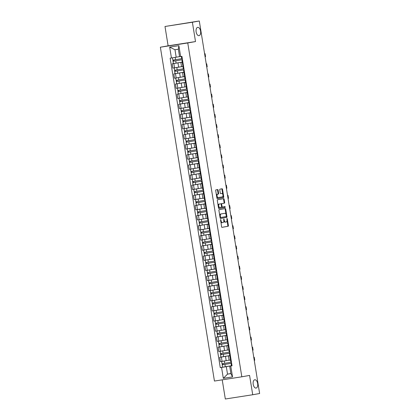 <?xml version="1.0" encoding="UTF-8"?>
<svg xmlns="http://www.w3.org/2000/svg" width="420" height="420" viewBox="0 0 420 420"><rect width="100%" height="100%" fill="white"/><g stroke="black" fill="none" stroke-linecap="round" stroke-linejoin="round"><path stroke-width="0.63" d="M220.637 219.513L221.566 226.769A0.646 0.347 81.2 0 0 222.007 227.346L228.155 226.249A0.646 0.347 81.2 0 0 228.391 225.55L227.293 218.783L226.984 218.379L226.958 219.744A2.063 1.108 81.2 0 1 226.196 221.975L225.682 222.07A2.063 1.108 81.2 0 0 225.682 222.07A2.063 1.108 81.2 0 1 224.264 220.227L223.813 218.946L223.787 220.311A2.063 1.108 81.2 0 1 223.02 222.542L222.511 222.637A2.063 1.108 81.2 0 1 222.495 222.637A2.063 1.108 81.2 0 1 221.088 220.794L220.637 219.513M199.028 35.669A4.205 2.257 81.2 0 0 200.582 31.143A4.205 2.257 81.2 0 0 197.71 27.358A4.205 2.257 81.2 0 0 197.678 27.363A4.205 2.257 81.2 0 0 196.124 31.889A4.205 2.257 81.2 0 0 198.996 35.674A4.205 2.257 81.2 0 0 199.028 35.669M256.1 388.07A4.205 2.257 81.2 0 0 257.659 383.544A4.205 2.257 81.2 0 0 254.783 379.759A4.205 2.257 81.2 0 0 254.756 379.764A4.205 2.257 81.2 0 0 253.202 384.29A4.205 2.257 81.2 0 0 256.074 388.075A4.205 2.257 81.2 0 0 256.1 388.07M218.106 190.134A0.646 0.347 81.2 0 0 217.665 189.562L215.938 189.866A0.646 0.347 81.2 0 0 215.702 190.565L216.919 198.083A0.646 0.347 81.2 0 0 217.361 198.655L223.508 197.558A0.646 0.347 81.2 0 0 223.745 196.859L222.527 189.347A0.646 0.347 81.2 0 0 222.085 188.769L220.001 189.142A0.646 0.347 81.2 0 0 219.765 189.84L220.285 193.058A0.646 0.347 81.2 0 0 220.726 193.631L221.76 193.447A1.727 0.929 81.2 0 0 221.76 193.447A1.727 0.929 81.2 0 1 222.952 195.001A1.727 0.929 81.2 0 1 222.311 196.854L218.269 197.578A1.727 0.929 81.2 0 0 218.269 197.578A1.727 0.929 81.2 0 1 217.077 196.025A1.727 0.929 81.2 0 1 217.718 194.171L218.39 194.05A0.646 0.347 81.2 0 0 218.626 193.352L218.106 190.134L217.56 190.223A0.646 0.347 81.2 0 0 217.182 189.646M187.756 42.956L195.51 41.57L192.381 22.234L199.295 21L259.634 393.514L252.714 394.748L249.58 375.417L241.826 376.803L187.756 42.956L160.367 47.203L214.441 381.05L241.826 376.803M219.146 209.674A0.646 0.347 81.2 0 0 218.909 210.373L220.127 217.886A0.646 0.347 81.2 0 0 220.568 218.463L226.711 217.361A0.646 0.347 81.2 0 0 226.952 216.667L225.734 209.15A0.646 0.347 81.2 0 0 225.293 208.572A0.646 0.347 81.2 0 0 225.288 208.577L219.146 209.674M218.962 208.556A0.646 0.347 81.2 0 1 218.521 207.984L217.303 200.466A0.646 0.347 81.2 0 1 217.544 199.768L223.687 198.676A0.646 0.347 81.2 0 1 223.692 198.671A0.646 0.347 81.2 0 1 224.133 199.248L224.653 202.466A0.646 0.347 81.2 0 1 224.411 203.165L221.923 203.606A0.646 0.347 81.2 0 0 221.681 204.304L222.028 206.441A0.646 0.347 81.2 0 0 222.469 207.013A0.646 0.347 81.2 0 0 222.474 207.013L225.067 206.551L225.209 207.443L218.967 208.556A0.646 0.347 81.2 0 1 218.962 208.556L218.967 208.556M192.381 22.234L164.992 26.486L195.736 21.551M222.222 379.843L225.325 399L252.714 394.748M164.992 26.486L168.121 45.822L160.367 47.203M199.295 21L195.731 21.52M230.402 355.672L228.428 355.961L229.126 360.239L231.095 359.951M229.845 355.619L221.377 357.074L222.075 361.352L229.11 360.155M222.075 361.352L220.4 361.615L219.707 357.331L221.686 356.979M228.428 355.961L230.396 355.625M221.377 357.074L219.707 357.331M228.764 345.55L226.79 345.839L227.483 350.123L229.457 349.834M220.048 346.857L218.069 347.209L218.762 351.493L224.474 350.569M226.79 345.839L228.758 345.503M228.207 345.497L218.069 347.209M227.126 335.428L225.152 335.717L225.845 340.001L227.819 339.712M218.411 336.735L216.431 337.092L217.124 341.371L225.829 339.917M225.152 335.717L227.12 335.386M226.569 335.375L216.431 337.092M225.488 325.311L223.514 325.6L224.207 329.879L226.18 329.59M216.773 326.618L214.793 326.97L215.486 331.249L221.198 330.33M223.514 325.6L225.477 325.264M224.931 325.258L214.793 326.97M223.844 315.189L221.876 315.478L222.569 319.762L224.542 319.468M215.129 316.496L213.15 316.848L213.843 321.132L222.553 319.673M221.876 315.478L223.839 315.142M223.288 315.137L213.15 316.848M222.206 305.067L220.232 305.356L220.925 309.64L222.899 309.351M213.491 306.374L211.512 306.726L212.205 311.01L220.915 309.55M220.232 305.356L222.201 305.025M221.65 305.014L211.512 306.726M220.568 294.945L218.594 295.239L219.287 299.518L221.261 299.229M211.853 296.252L209.874 296.609L210.567 300.888L219.277 299.434M218.594 295.239L220.563 294.903M220.012 294.893L209.874 296.609M218.93 284.828L216.956 285.117L217.649 289.396L219.623 289.107L219.088 289.202L219.466 291.538L220.007 291.464M210.215 286.135L208.236 286.487L208.929 290.771L217.634 289.312M216.956 285.117L218.384 284.849M218.374 284.776L208.236 286.487M217.292 274.706L215.318 274.995L216.011 279.279L217.985 278.99M208.572 276.014L206.593 276.365L207.291 280.649L215.996 279.19M215.318 274.995L217.282 274.659M216.731 274.654L206.593 276.365M215.649 264.584L213.675 264.873L214.373 269.157L216.342 268.868L215.812 268.963L216.19 271.299L216.725 271.22M206.934 265.892L204.955 266.248L205.648 270.527L214.358 269.073M213.675 264.873L215.108 264.611M215.245 262.08L205.8 263.666L206.178 266.002L215.093 264.511L204.955 266.248M214.011 254.468L212.037 254.756L212.73 259.035L214.704 258.746M205.296 255.775L203.317 256.127L204.01 260.405L212.72 258.951M212.037 254.756L214.006 254.42M213.454 254.415L203.317 256.127M212.373 244.346L210.399 244.634L211.092 248.918L213.066 248.624M203.658 245.653L201.679 246.005L202.372 250.289L211.076 248.829M210.399 244.634L212.368 244.298M211.969 241.841L202.524 243.427L202.902 245.758L211.811 244.272L201.679 246.005M210.735 234.224L208.761 234.512L209.454 238.796L211.428 238.508M202.02 235.531L200.041 235.883L200.734 240.167L206.446 239.243M208.761 234.512L210.725 234.181M210.178 234.171L200.041 235.883M209.092 224.102L207.123 224.396L207.816 228.674L209.79 228.386M200.377 225.409L198.398 225.766L199.091 230.044L207.8 228.59M207.123 224.396L209.087 224.059M208.535 224.049L198.398 225.766M207.454 213.985L205.48 214.274L206.173 218.552L208.147 218.264M198.739 215.292L196.76 215.644L197.453 219.928L203.165 219.004M205.48 214.274L207.448 213.938M206.897 213.932L196.76 215.644M205.816 203.863L203.842 204.152L204.535 208.435L206.509 208.147M197.101 205.17L195.122 205.522L195.815 209.806L204.524 208.346M203.842 204.152L205.81 203.816M205.259 203.81L195.122 205.522M204.178 193.741L202.204 194.03L202.897 198.314L204.871 198.025M195.463 195.048L193.484 195.405L194.177 199.684L199.889 198.76M202.204 194.03L204.167 193.699M203.621 193.688L193.484 195.405M202.54 183.624L200.566 183.913L201.259 188.191L203.233 187.903M193.82 184.931L191.84 185.283L192.538 189.562L201.243 188.108M200.566 183.913L202.529 183.577M201.978 183.572L191.84 185.283M200.897 173.502L198.922 173.791L199.621 178.075L201.59 177.781L201.059 177.875L201.437 180.212L201.973 180.138M192.181 174.809L190.202 175.161L190.895 179.445L199.605 177.986M198.922 173.791L200.891 173.455M200.34 173.45L190.202 175.161M199.259 163.38L197.284 163.669L197.978 167.953L199.952 167.664M190.543 164.687L188.564 165.039L189.257 169.323L197.967 167.864M197.284 163.669L199.253 163.338M198.702 163.328L188.564 165.039M197.621 153.258L195.647 153.552L196.34 157.831L198.314 157.542L197.778 157.637L198.156 159.973L198.697 159.899M188.906 154.565L186.926 154.922L187.619 159.201L196.324 157.747M195.647 153.552L197.075 153.284M197.216 150.759L187.772 152.339L188.15 154.675L197.059 153.184L186.926 154.922M195.983 143.141L194.009 143.43L194.702 147.709L196.675 147.42M187.268 144.448L185.288 144.8L185.981 149.084L194.686 147.625M194.009 143.43L195.972 143.094M195.426 143.089L185.288 144.8M194.339 133.019L192.371 133.308L193.064 137.592L195.037 137.303L194.502 137.393L194.88 139.729L195.416 139.655M185.624 134.327L183.645 134.678L184.338 138.962L193.048 137.503M192.371 133.308L193.798 133.046M193.935 130.515L184.49 132.101L184.868 134.437L193.783 132.946L183.645 134.678M192.701 122.897L190.727 123.186L191.42 127.47L193.394 127.181M183.986 124.205L182.007 124.561L182.7 128.84L188.412 127.916M190.727 123.186L192.696 122.855M192.145 122.845L182.007 124.561M191.063 112.781L189.089 113.069L189.782 117.348L191.756 117.059M182.348 114.083L180.369 114.439L181.062 118.718L189.772 117.264M189.089 113.069L191.058 112.733M190.507 112.728L180.369 114.439M189.425 102.659L187.451 102.947L188.144 107.231L190.118 106.937M180.71 103.966L178.731 104.317L179.424 108.602L185.136 107.677M187.451 102.947L189.415 102.611M188.869 102.606L178.731 104.317M187.787 92.537L185.813 92.825L186.506 97.109L188.48 96.82M179.067 93.844L177.088 94.195L177.786 98.48L186.491 97.02M185.813 92.825L187.777 92.495M187.226 92.484L177.088 94.195M186.144 82.415L184.17 82.709L184.868 86.987L186.837 86.698M177.429 83.722L175.45 84.079L176.143 88.358L181.855 87.439M184.17 82.709L186.139 82.373M185.588 82.362L175.45 84.079M184.506 72.298L182.532 72.587L183.225 76.865L185.199 76.577M175.791 73.605L173.812 73.957L174.505 78.241L183.215 76.781M182.532 72.587L184.501 72.251M183.95 72.245L173.812 73.957M182.868 62.176L180.894 62.465L181.587 66.749L183.561 66.46L183.026 66.549L183.404 68.885L183.944 68.812M174.153 63.483L172.174 63.835L172.867 68.119L181.571 66.659M180.894 62.465L182.863 62.129M182.311 62.123L172.174 63.835M231.483 365.741L226.301 366.665L227.514 374.126L230.906 373.595L229.698 366.135L232.034 365.747M230.895 373.522L227.514 374.126L223.325 378.341L221.555 367.442L226.301 366.665M229.698 366.135L230.759 366.014L232.523 376.913L223.325 378.341M171.439 57.992L169.669 47.093L178.873 45.665L180.637 56.563L179.576 56.684L178.369 49.224L174.972 49.749L176.185 57.209L170.147 58.191L220.269 367.642L221.555 367.442M230.759 366.014L232.045 365.815L181.928 56.364L180.637 56.563M195.51 41.57L168.121 45.822M176.185 57.209L179.566 56.605M223.325 367.096L220.269 367.642M232.523 376.913L230.906 373.595M178.369 49.224L178.873 45.665M174.972 49.749L169.669 47.093M220.721 221.571A2.063 1.108 81.2 0 0 221.949 222.721A2.063 1.108 81.2 0 0 221.965 222.721L221.949 222.721M223.834 220.815A2.063 1.108 81.2 0 0 225.125 222.154A2.063 1.108 81.2 0 0 225.136 222.154L225.656 222.07M221.939 227.341L227.603 226.333A0.646 0.347 81.2 0 0 227.845 225.635L227.005 220.463M226.028 214.431L225.188 209.239A0.646 0.347 81.2 0 0 224.81 208.661M220.5 218.458L226.165 217.45A0.646 0.347 81.2 0 0 226.406 216.752L226.343 216.374M220.49 217.098L220.799 217.502L226.191 216.536L226.212 215.129A2.063 1.108 81.2 0 0 224.8 213.281A2.063 1.108 81.2 0 0 224.789 213.287L221.104 213.943A2.063 1.108 81.2 0 0 220.343 216.174L220.49 217.098L220.012 217.172M220.059 217.481L220.794 217.502L220.248 217.586M224.27 213.365A2.063 1.108 81.2 0 0 224.254 213.365A2.063 1.108 81.2 0 0 224.243 213.371L224.789 213.287M219.744 215.539A2.063 1.108 81.2 0 1 220.553 214.027L224.8 213.281M221.125 204.115A0.646 0.347 81.2 0 1 221.377 203.695L223.865 203.249A0.646 0.347 81.2 0 0 224.102 202.55L223.582 199.332A0.646 0.347 81.2 0 0 223.209 198.76M221.56 206.803A0.646 0.347 81.2 0 0 221.923 207.102A0.646 0.347 81.2 0 0 221.928 207.097L222.464 207.018L221.923 207.102M218.899 208.556L224.663 207.527L224.579 206.64M219.334 204.067A1.727 0.929 81.2 0 0 218.699 205.926A1.727 0.929 81.2 0 0 219.875 207.48A1.727 0.929 81.2 0 0 219.891 207.475L221.314 207.223A0.646 0.347 81.2 0 0 221.55 206.525L221.203 204.393A0.646 0.347 81.2 0 0 220.768 203.816A0.646 0.347 81.2 0 0 220.763 203.816L218.789 204.157A1.727 0.929 81.2 0 0 218.111 205.453M218.295 206.572A1.727 0.929 81.2 0 0 219.329 207.564A1.727 0.929 81.2 0 0 219.34 207.559L219.329 207.564M220.222 203.9A0.646 0.347 81.2 0 0 220.216 203.9A0.646 0.347 81.2 0 0 220.211 203.9L218.789 204.157M216.494 195.463A1.727 0.929 81.2 0 1 217.166 194.255L217.844 194.135A0.646 0.347 81.2 0 0 218.08 193.436L217.56 190.223M216.704 196.754A1.727 0.929 81.2 0 0 217.707 197.662A1.727 0.929 81.2 0 0 217.718 197.662L218.248 197.578M220.658 193.631L221.214 193.531M222.779 194.355L221.981 189.43A0.646 0.347 81.2 0 0 221.603 188.858M217.292 198.655L222.957 197.642A0.646 0.347 81.2 0 0 223.198 196.948L222.983 195.647M222.632 361.263L225.152 360.854M226.112 360.691L221.886 361.384M230.927 362.276L222.012 363.767L221.634 361.431M231.32 363.326L223.036 364.733L222.983 363.626M231.32 363.305L231.63 363.253M231.635 363.29L222.191 364.87L222.269 363.736M231.483 365.715L222.569 367.206L222.191 364.87M223.157 364.718L222.442 364.822M231.651 363.379L231.121 363.484L231.656 363.41M230.764 360.003L231.1 359.971M230.564 360.045L230.942 362.381L231.478 362.308M254.263 360.376L254.73 360.286L254.247 357.299L253.775 357.357M253.78 357.394L254.247 357.299M220.994 351.146L223.514 350.737M229.283 352.154L220.374 353.645L220.248 351.262M227.477 350.065L219.996 351.309M229.992 353.131L221.398 354.611L221.34 353.504M229.997 353.168L220.553 354.748L220.631 353.614M229.845 355.593L220.93 357.084L220.553 354.748M221.519 354.596L220.804 354.701M219.356 341.024L221.876 340.615M222.836 340.447L218.605 341.14M227.645 342.038L218.736 343.529L218.358 341.192M228.044 343.082L219.76 344.495L219.702 343.387M228.039 343.061L228.354 343.014M228.359 343.046L218.915 344.631L218.988 343.492M228.202 345.476L219.292 346.967L218.915 344.631M219.881 344.479L219.166 344.579M230.013 353.257L229.483 353.362L230.018 353.288M229.126 349.881L229.462 349.85M228.926 349.923L229.304 352.259L229.84 352.186M252.625 350.259L253.092 350.165L252.609 347.177L252.137 347.24M252.142 347.272L252.609 347.177M228.375 343.135L227.84 343.245L228.38 343.171M227.488 339.764L227.824 339.733M227.283 339.806L227.661 342.143L228.202 342.064M250.987 340.137L251.454 340.043L250.971 337.06L250.499 337.118M250.504 337.15L250.971 337.06M217.712 330.902L220.238 330.493M226.007 331.916L217.098 333.406L216.967 331.023M224.196 329.826L216.72 331.07M226.716 332.892L218.117 334.373L218.064 333.265M226.721 332.923L217.277 334.509L217.35 333.375M226.564 335.354L217.655 336.845L217.277 334.509M218.243 334.357L217.529 334.457M216.074 320.786L218.6 320.371M219.555 320.208L215.329 320.901M224.369 321.794L215.455 323.284L215.077 320.948M224.763 322.844L216.478 324.25L216.426 323.143M224.763 322.822L225.073 322.77M225.078 322.807L215.633 324.387L215.712 323.253M224.926 325.232L216.011 326.723L215.633 324.387M216.599 324.235L215.891 324.34M214.436 310.663L216.956 310.254M217.917 310.086L220.915 309.572M222.731 311.677L213.817 313.163L213.691 310.779M220.92 309.587L213.439 310.832M223.125 312.721L214.841 314.134L214.788 313.026M223.125 312.701L223.435 312.648M223.44 312.685L213.995 314.27L214.074 313.131M223.288 315.116L214.373 316.601L213.995 314.27M214.961 314.118L214.247 314.218M226.732 333.018L226.202 333.123L226.737 333.05M225.845 329.642L226.18 329.611M225.645 329.684L226.023 332.02L226.559 331.947M249.349 330.015L249.816 329.921L249.333 326.939L248.861 326.996M248.866 327.033L249.333 326.939M225.094 322.896L224.564 323.001L225.099 322.928M224.207 319.52L224.542 319.489M224.007 319.562L224.385 321.899L224.921 321.825M247.706 319.893L248.178 319.804L247.69 316.817L247.217 316.874M247.222 316.911L247.69 316.817M223.456 312.774L222.925 312.884L223.461 312.806M222.569 309.404L222.905 309.367M222.369 309.445L222.747 311.776L223.283 311.703M246.067 309.776L246.535 309.682L246.052 306.7L245.579 306.757M245.584 306.789L246.052 306.7M212.798 300.542L215.318 300.132M216.279 299.969L219.277 299.455M221.088 301.555L212.179 303.046L212.047 300.657M219.282 299.465L211.801 300.709M221.487 302.605L213.203 304.012L213.145 302.904M221.482 302.584L221.797 302.531M221.802 302.563L212.357 304.148L212.436 303.014M221.645 304.994L212.735 306.485L212.357 304.148M213.323 303.996L212.609 304.096M221.818 302.652L221.288 302.762L221.823 302.689M220.93 299.281L221.267 299.25M220.731 299.324L221.109 301.66L221.645 301.586M244.429 299.654L244.897 299.56L244.414 296.578L243.941 296.635M243.947 296.672L244.414 296.578M211.16 290.419L213.68 290.01M214.641 289.847L217.639 289.333M219.45 291.433L210.541 292.924L210.41 290.54M217.639 289.343L210.163 290.588M219.849 292.483L211.559 293.89L211.507 292.782M219.844 292.462L220.159 292.409M220.164 292.446L210.719 294.026L210.793 292.892M220.007 294.871L211.097 296.363L210.719 294.026M211.685 293.874L210.971 293.979M220.18 292.535L219.644 292.64L220.185 292.567M242.792 289.532L243.259 289.443L242.776 286.456L242.303 286.514M242.309 286.55L242.776 286.456M209.517 280.303L212.042 279.893M213.003 279.725L208.772 280.418M217.812 281.311L208.898 282.802L208.52 280.466M218.211 282.361L209.921 283.768L209.869 282.66M218.206 282.34L218.521 282.287M218.526 282.324L209.081 283.904L209.155 282.77M218.369 284.75L209.459 286.241L209.081 283.904M210.047 283.752L209.333 283.857M218.537 282.413L218.006 282.518L218.542 282.445M218.006 282.518L218.384 284.855L218.92 284.781M217.649 279.038L217.985 279.006M217.45 279.08L217.828 281.416L218.363 281.342M241.154 279.416L241.621 279.321L241.138 276.334L240.66 276.397M240.671 276.428L241.138 276.334M207.879 270.181L210.399 269.771M211.36 269.603L214.358 269.089M216.174 271.194L207.26 272.685L207.134 270.296M214.363 269.105L206.882 270.349M216.568 272.239L208.283 273.651L208.231 272.543M216.568 272.218L216.878 272.171M216.883 272.202L207.438 273.788L207.517 272.648M216.731 274.633L207.816 276.124L207.438 273.788M208.404 273.635L207.69 273.735M216.899 272.291L216.368 272.401L216.904 272.328M239.51 269.294L239.978 269.199L239.495 266.217L239.022 266.275M239.027 266.306L239.495 266.217M206.241 260.059L208.761 259.649M209.722 259.486L205.496 260.18M214.531 261.072L205.622 262.563L205.244 260.227M214.93 262.122L206.645 263.529L206.588 262.421M214.924 262.101L215.24 262.048M205.8 263.666L205.879 262.531M206.766 263.513L206.052 263.613M215.261 262.175L214.73 262.279L215.266 262.206M214.73 262.279L215.108 264.616L215.644 264.542M214.373 258.799L214.709 258.767M214.174 258.841L214.552 261.177L215.087 261.103M237.872 259.172L238.34 259.077L237.857 256.095L237.384 256.153M237.389 256.19L237.857 256.095M204.603 249.942L207.123 249.527M208.084 249.365L203.852 250.058M212.893 250.95L203.984 252.441L203.606 250.105M213.292 252L205.007 253.407L204.95 252.299M213.287 251.979L213.602 251.927M213.607 251.963L204.162 253.544L204.236 252.41M213.449 254.389L204.54 255.88L204.162 253.544M205.128 253.391L204.414 253.496M213.623 252.053L213.087 252.158L213.628 252.084M212.735 248.677L213.071 248.645M212.531 248.719L212.909 251.055L213.449 250.982M236.234 249.049L236.702 248.96L236.219 245.973L235.746 246.031M235.751 246.067L236.219 245.973M202.96 239.82L205.485 239.411M211.255 240.833L202.346 242.319L202.214 239.935M209.444 238.744L201.968 239.988M211.964 241.804L203.364 243.29L203.311 242.183M202.524 243.427L202.597 242.288M203.49 243.275L202.776 243.374M211.979 241.93L211.449 242.041L211.984 241.962M211.092 238.56L211.428 238.523M210.893 238.602L211.271 240.933L211.806 240.859M234.596 238.933L235.064 238.838L234.581 235.856L234.108 235.914M234.113 235.946L234.581 235.856M201.322 229.698L203.847 229.289M204.803 229.126L200.576 229.814M209.617 230.711L200.702 232.202L200.324 229.866M210.011 231.756L201.726 233.168L201.673 232.06M210.011 231.74L210.32 231.688M210.326 231.719L200.881 233.305L200.959 232.171M210.173 234.15L201.259 235.641L200.881 233.305M201.847 233.153L201.138 233.252M210.341 231.809L209.811 231.919L210.347 231.845M209.454 228.438L209.79 228.407M209.255 228.48L209.633 230.816L210.168 230.743M232.958 228.811L233.425 228.716L232.937 225.734L232.465 225.792M232.47 225.829L232.937 225.734M199.684 219.576L202.204 219.166M207.979 220.589L199.064 222.08L198.938 219.697M206.167 218.5L198.686 219.744M208.682 221.566L200.088 223.046L200.035 221.939M208.688 221.603L199.243 223.183L199.322 222.049M208.535 224.028L199.621 225.519L199.243 223.183M200.209 223.031L199.495 223.136M208.703 221.692L208.173 221.797L208.709 221.723M207.816 218.316L208.152 218.285M207.617 218.358L207.995 220.694L208.53 220.621M231.315 218.689L231.782 218.594L231.299 215.612L230.827 215.67M230.832 215.707L231.299 215.612M198.046 209.459L200.566 209.05M201.527 208.882L204.524 208.367M206.335 210.467L197.426 211.958L197.295 209.575M204.53 208.378L197.048 209.622M206.734 211.517L198.45 212.924L198.392 211.816M206.729 211.496L207.044 211.444M207.049 211.481L197.605 213.061L197.684 211.927M206.892 213.906L197.983 215.397L197.605 213.061M198.571 212.909L197.857 213.014M207.065 211.57L206.535 211.675L207.071 211.601M206.178 208.194L206.514 208.163M205.978 208.236L206.357 210.572L206.892 210.499M229.677 208.572L230.144 208.478L229.661 205.49L229.189 205.553M229.194 205.585L229.661 205.49M196.408 199.337L198.928 198.928M204.697 200.351L195.788 201.841L195.657 199.453M202.886 198.261L195.41 199.505M205.097 201.395L196.807 202.808L196.754 201.7M205.091 201.374L205.406 201.327M205.412 201.359L195.967 202.944L196.04 201.805M205.254 203.789L196.345 205.28L195.967 202.944M196.933 202.792L196.219 202.892M205.427 201.448L204.892 201.558L205.433 201.484M204.54 198.077L204.876 198.046M204.335 198.119L204.713 200.456L205.254 200.377M228.039 198.45L228.506 198.356L228.023 195.374L227.551 195.431M227.556 195.463L228.023 195.374M194.765 189.215L197.29 188.806M198.251 188.643L194.019 189.336M203.059 190.228L194.145 191.72L193.767 189.383M203.459 191.279L195.169 192.685L195.116 191.578M203.453 191.258L203.768 191.205M203.774 191.237L194.329 192.822L194.402 191.688M203.616 193.667L194.707 195.158L194.329 192.822M195.295 192.67L194.581 192.77M203.784 191.331L203.254 191.436L203.789 191.363M202.897 187.955L203.233 187.924M202.697 187.997L203.075 190.334L203.611 190.26M226.401 188.328L226.868 188.234L226.385 185.252L225.908 185.309M225.918 185.346L226.385 185.252M193.127 179.099L195.647 178.684M196.607 178.521L199.605 178.007M201.422 180.107L192.507 181.597L192.381 179.214M199.61 178.017L192.129 179.261M201.815 181.157L193.531 182.564L193.478 181.456M201.815 181.136L202.125 181.083M202.13 181.12L192.685 182.7L192.764 181.566M201.978 183.545L193.064 185.036L192.685 182.7M193.652 182.548L192.938 182.653M202.146 181.209L201.616 181.314L202.151 181.241M224.758 178.206L225.225 178.117L224.742 175.13L224.27 175.187M224.275 175.224L224.742 175.13M191.489 168.977L194.009 168.567M194.969 168.399L190.743 169.092M199.778 169.99L190.869 171.476L190.491 169.145M200.177 171.034L191.893 172.441L191.835 171.339M200.177 171.014L200.487 170.961M200.492 170.998L191.047 172.583L191.126 171.444M200.34 173.428L191.425 174.914L191.047 172.583M192.014 172.431L191.299 172.531M200.508 171.087L199.978 171.197L200.513 171.119M199.621 167.716L199.957 167.68M199.421 167.759L199.799 170.09L200.335 170.016M223.12 168.089L223.587 167.995L223.104 165.008L222.632 165.071M222.637 165.102L223.104 165.008M189.851 158.855L192.371 158.445M193.331 158.282L196.329 157.768M198.14 159.868L189.231 161.359L189.1 158.97M196.329 157.778L188.853 159.023M198.539 160.912L190.255 162.325L190.197 161.217M198.534 160.897L198.849 160.844M198.854 160.876L189.409 162.461L189.488 161.327M198.697 163.306L189.787 164.797L189.409 162.461M190.376 162.309L189.661 162.409M198.87 160.965L198.334 161.075L198.875 161.002M221.482 157.967L221.949 157.873L221.466 154.891L220.994 154.948M220.999 154.985L221.466 154.891M188.207 148.733L190.733 148.323M191.693 148.16L187.462 148.853M196.502 149.746L187.593 151.237L187.215 148.901M196.901 150.796L188.612 152.203L188.559 151.095M196.896 150.775L197.211 150.722M187.772 152.339L187.845 151.205M188.738 152.187L188.024 152.292M197.227 150.848L196.697 150.953L197.232 150.88M196.697 150.953L197.075 153.29L197.615 153.216M196.34 147.472L196.675 147.441M196.14 147.515L196.518 149.851L197.053 149.777M219.844 147.845L220.311 147.751L219.828 144.769L219.356 144.827M219.361 144.863L219.828 144.769M186.569 138.616L189.095 138.206M190.05 138.038L185.824 138.731M194.864 139.624L185.95 141.115L185.572 138.778M195.258 140.674L186.974 142.081L186.921 140.973M195.258 140.653L195.568 140.6M195.573 140.637L186.128 142.217L186.207 141.083M195.421 143.062L186.506 144.553L186.128 142.217M187.094 142.065L186.386 142.17M195.589 140.726L195.059 140.831L195.594 140.758M218.206 137.728L218.673 137.634L218.185 134.647L217.712 134.71M217.718 134.741L218.185 134.647M184.931 128.494L187.451 128.084M193.226 129.507L184.312 130.998L184.186 128.609M191.415 127.418L183.934 128.662M193.93 130.483L185.335 131.964L185.283 130.856M184.49 132.101L184.569 130.961M185.456 131.948L184.742 132.048M193.951 130.604L193.421 130.714L193.956 130.641M193.421 130.714L193.798 133.051L194.334 132.972M193.064 127.234L193.4 127.202M192.864 127.276L193.242 129.612L193.778 129.533M216.562 127.607L217.03 127.512L216.547 124.53L216.074 124.588M216.079 124.619L216.547 124.53M183.293 118.372L185.813 117.962M186.774 117.8L189.772 117.285M191.583 119.385L182.674 120.876L182.548 118.492M189.777 117.296L182.296 118.54M191.982 120.435L183.697 121.842L183.64 120.734M191.977 120.414L192.292 120.362M192.297 120.393L182.852 121.979L182.931 120.845M192.14 122.824L183.23 124.315L182.852 121.979M183.818 121.826L183.104 121.926M192.313 120.488L191.783 120.593L192.318 120.519M191.425 117.112L191.762 117.08M191.226 117.154L191.604 119.49L192.14 119.417M214.924 117.485L215.392 117.39L214.909 114.408L214.436 114.466M214.441 114.502L214.909 114.408M181.655 108.255L184.175 107.84M189.945 109.263L181.036 110.754L180.905 108.37M188.134 107.174L180.658 108.418M190.654 110.239L182.054 111.72L182.002 110.612M190.659 110.276L181.214 111.857L181.288 110.723M190.502 112.702L181.592 114.193L181.214 111.857M182.18 111.704L181.466 111.809M190.675 110.365L190.139 110.471L190.68 110.397M189.787 106.99L190.124 106.958M189.583 107.032L189.961 109.368L190.502 109.295M213.287 107.363L213.754 107.273L213.271 104.286L212.798 104.344M212.803 104.38L213.271 104.286M180.012 98.133L182.537 97.724M183.498 97.555L179.267 98.248M188.307 99.146L179.398 100.632L179.015 98.301M188.706 100.191L180.416 101.598L180.364 100.495M188.701 100.17L189.016 100.117M189.021 100.154L179.576 101.735L179.65 100.601M188.864 102.585L179.954 104.071L179.576 101.735M180.542 101.588L179.828 101.687M189.032 100.243L188.501 100.354L189.037 100.275M188.144 96.873L188.48 96.836M187.945 96.915L188.323 99.246L188.858 99.173M211.649 97.246L212.116 97.151L211.633 94.164L211.155 94.227M211.166 94.258L211.633 94.164M178.374 88.011L180.894 87.602M186.669 89.024L177.755 90.515L177.629 88.127M184.858 86.935L177.377 88.179M187.373 90.001L178.778 91.481L178.726 90.373M187.378 90.032L177.933 91.618L178.012 90.484M187.226 92.463L178.311 93.954L177.933 91.618M178.899 91.466L178.185 91.565M187.394 90.121L186.863 90.232L187.399 90.158M186.506 86.751L186.842 86.72M186.307 86.793L186.685 89.129L187.22 89.056M210.005 87.124L210.472 87.029L209.99 84.047L209.517 84.105M209.522 84.142L209.99 84.047M176.736 77.889L179.256 77.48M180.217 77.317L175.991 78.01M185.026 78.902L176.117 80.393L175.739 78.057M185.425 79.952L177.14 81.359L177.083 80.252M185.425 79.931L185.734 79.879M185.74 79.916L176.295 81.496L176.374 80.362M185.588 82.341L176.673 83.832L176.295 81.496M177.261 81.344L176.547 81.448M185.756 80.005L185.225 80.11L185.761 80.036M184.868 76.629L185.204 76.598M184.669 76.671L185.047 79.007L185.582 78.934M208.367 77.002L208.834 76.907L208.352 73.925L207.879 73.983M207.884 74.02L208.352 73.925M175.098 67.772L177.618 67.363M178.579 67.195L181.577 66.68M183.388 68.78L174.478 70.271L174.347 67.888M181.577 66.691L174.101 67.935M183.787 69.83L175.502 71.237L175.445 70.13M183.782 69.809L184.097 69.757M184.102 69.794L174.657 71.374L174.736 70.24M183.944 72.219L175.035 73.71L174.657 71.374M175.623 71.222L174.909 71.327M184.118 69.883L183.582 69.988L184.123 69.914M206.729 66.885L207.197 66.791L206.714 63.803L206.241 63.866M206.246 63.898L206.714 63.803M173.355 57.677L175.445 57.33M176.946 57.073L179.571 56.621M181.75 58.663L172.841 60.154L172.463 57.824M179.571 56.637L172.531 57.813M182.149 59.708L173.859 61.121L173.806 60.013M182.144 59.687L182.459 59.64M182.464 59.672L173.019 61.257L173.093 60.118M182.306 62.102L173.397 63.588L173.019 61.257M173.985 61.105L173.271 61.205M182.474 59.761L181.944 59.871L182.48 59.798M181.393 56.443L181.766 58.769L182.301 58.69M205.091 56.763L205.559 56.669L205.076 53.687L204.603 53.744M204.608 53.776L205.076 53.687M175.481 73.7L176.174 77.978M177.119 83.816L177.817 88.1M178.763 93.938L179.456 98.222M180.401 104.06L181.094 108.339M182.038 114.177L182.732 118.461M183.677 124.299L184.37 128.583M185.32 134.421L186.013 138.7M186.958 144.543L187.651 148.822M188.596 154.66L189.289 158.944M190.234 164.782L190.927 169.066M191.872 174.904L192.57 179.183M193.515 185.021L194.208 189.304M195.153 195.143L195.846 199.427M196.791 205.265L197.484 209.543M198.429 215.387L199.122 219.665M200.072 225.503L200.765 229.787M201.71 235.625L202.403 239.909M203.348 245.747L204.041 250.026M204.986 255.864L205.679 260.148M206.624 265.986L207.322 270.27M208.268 276.108L208.96 280.387M209.906 286.23L210.599 290.509M211.543 296.347L212.237 300.631M213.181 306.469L213.875 310.753M214.825 316.591L215.518 320.869M216.463 326.707L217.156 330.992M218.101 336.83L218.794 341.114M219.739 346.952L220.432 351.23M173.843 63.578L174.536 67.856M177.965 62.9L178.658 67.179M179.603 73.022L180.296 77.301M183.918 72.387L184.984 78.913M181.241 83.139L181.934 87.423M185.556 82.509L186.249 86.788M182.879 93.261L183.572 97.545M187.194 92.631L188.265 99.152M184.522 103.383L185.215 107.662M188.837 102.748L189.53 107.032M186.16 113.505L186.853 117.784M190.475 112.87L191.541 119.39M187.798 123.622L188.491 127.906M192.113 122.992L193.179 129.512M189.436 133.744L190.129 138.028M193.751 133.108L194.444 137.393M191.074 143.866L191.772 148.145M195.395 143.231L196.088 147.515M192.717 153.983L193.41 158.267M197.033 153.353L197.726 157.631M194.355 164.105L195.048 168.389M198.671 163.475L199.736 169.995M195.993 174.227L196.686 178.505M200.309 173.591L201.002 177.875M197.631 184.349L198.324 188.627M201.947 183.713L203.018 190.234M199.274 194.465L199.967 198.749M203.59 193.835L204.283 198.114M200.912 204.587L201.605 208.871M205.228 203.952L206.293 210.478M202.55 214.709L203.243 218.988M206.866 214.074L207.931 220.6M204.188 224.826L204.881 229.11M208.504 224.196L209.197 228.475M205.826 234.948L206.525 239.232M210.147 234.318L211.213 240.839M207.47 245.07L208.163 249.349M211.785 244.435L212.478 248.719M209.108 255.192L209.8 259.471M213.423 254.557L214.116 258.841M210.746 265.309L211.439 269.593M215.061 264.679L215.754 268.957M212.384 275.431L213.077 279.715M216.699 274.796L217.77 281.321M214.027 285.553L214.72 289.832M218.342 284.918L219.035 289.202M215.665 295.669L216.358 299.954M219.98 295.04L221.046 301.56M217.303 305.792L217.996 310.076M221.618 305.161L222.684 311.682M218.941 315.913L219.634 320.192M223.256 315.278L223.949 319.562M220.579 326.036L221.272 330.314M224.9 325.4L225.965 331.921M222.222 336.152L222.915 340.436M226.538 335.522L227.231 339.801M223.86 346.274L224.553 350.558M228.175 345.639L229.241 352.165M225.498 356.396L226.191 360.675M229.814 355.761L230.507 360.045M182.28 62.265L182.973 66.549M220.61 220.868L221.088 220.794M223.64 219.424L224.123 219.35M223.781 220.3L224.264 220.227M226.816 218.857L227.293 218.783M227.845 225.635L228.391 225.55M227.603 226.333L228.155 226.249M220.469 219.991L220.946 219.917M225.188 209.239L225.734 209.15M226.406 216.752L226.952 216.667M226.165 217.45L226.711 217.361M220.553 214.027L221.104 213.943M219.859 216.248L220.343 216.174M223.582 199.332L224.133 199.248M224.102 202.55L224.653 202.466M223.865 203.249L224.411 203.165M221.377 203.695L221.923 203.606M221.203 204.377L221.681 204.304M221.55 206.514L222.028 206.441M224.663 207.527L225.209 207.443M218.08 193.436L218.626 193.352M217.844 194.135L218.39 194.05M217.166 194.255L217.718 194.171M221.981 189.43L222.527 189.347M223.198 196.948L223.745 196.859M222.957 197.642L223.508 197.558M230.879 362.287L230.517 360.04M224.726 363.342L224.348 361.006M231.436 365.726L231.058 363.389M225.283 366.781L224.905 364.445M223.088 353.22L222.71 350.884M229.798 355.604L229.42 353.267M223.645 356.659L223.267 354.322M227.603 342.043L227.241 339.801M221.45 343.098L221.072 340.762M228.16 345.481L227.782 343.145M222.007 346.537L221.629 344.201M219.812 332.981L219.434 330.645M226.522 335.36L226.144 333.029M220.369 336.42L219.991 334.084M224.327 321.804L223.96 319.562M218.169 322.859L217.791 320.523M224.884 325.243L224.506 322.906M218.726 326.298L218.347 323.962M216.531 312.737L216.153 310.401M223.241 315.121L222.863 312.784M217.088 316.176L216.709 313.84M214.893 302.615L214.515 300.284M221.603 304.999L221.225 302.663M215.45 306.054L215.072 303.723M219.408 291.443L219.046 289.196M213.255 292.498L212.877 290.162M219.965 294.882L219.587 292.546M213.811 295.937L213.434 293.601M211.617 282.377L211.234 280.04M218.327 284.76L217.948 282.424M212.173 285.815L211.796 283.479M216.127 271.199L215.765 268.957M209.974 272.255L209.596 269.918M216.683 274.638L216.305 272.302M210.53 275.693L210.152 273.357M214.489 261.077L214.127 258.836M208.336 262.138L207.958 259.802M215.045 264.516L214.667 262.185M208.892 265.577L208.514 263.24M212.851 250.96L212.489 248.719M206.698 252.016L206.32 249.679M213.407 254.399L213.029 252.063M207.254 255.454L206.876 253.118M205.06 241.894L204.682 239.558M211.769 244.277L211.391 241.941M205.616 245.333L205.238 242.996M209.575 230.716L209.207 228.475M203.416 231.772L203.039 229.441M210.131 234.155L209.753 231.819M203.973 235.21L203.595 232.874M201.779 221.655L201.401 219.319M208.488 224.039L208.11 221.702M202.335 225.094L201.957 222.758M200.141 211.533L199.763 209.197M206.85 213.916L206.472 211.58M200.697 214.972L200.319 212.636M204.656 200.356L204.293 198.114M198.503 201.411L198.125 199.075M205.212 203.794L204.834 201.458M199.059 204.85L198.681 202.514M196.865 191.294L196.481 188.958M203.574 193.672L203.196 191.341M197.421 194.728L197.043 192.397M201.374 180.117L201.012 177.875M195.221 181.172L194.843 178.836M201.931 183.556L201.553 181.22M195.778 184.611L195.4 182.275M193.583 171.05L193.205 168.714M200.293 173.434L199.915 171.097M194.14 174.489L193.762 172.153M198.098 159.873L197.736 157.631M191.945 160.928L191.567 158.597M198.655 163.312L198.277 160.976M192.502 164.367L192.124 162.031M196.46 149.756L196.098 147.509M190.307 150.811L189.929 148.475M197.017 153.195L196.639 150.859M190.864 154.25L190.486 151.914M194.822 139.634L194.455 137.393M188.664 140.69L188.286 138.353M195.379 143.073L195.001 140.737M189.221 144.128L188.843 141.792M187.026 130.567L186.648 128.231M193.736 132.951L193.358 130.615M187.583 134.006L187.204 131.67M185.388 120.451L185.01 118.115M192.097 122.829L191.72 120.493M185.945 123.884L185.566 121.553M189.903 109.273L189.541 107.032M183.75 110.329L183.372 107.992M190.459 112.712L190.082 110.376M184.306 113.767L183.928 111.431M182.112 100.207L181.729 97.87M188.822 102.59L188.444 100.254M182.668 103.645L182.291 101.309M186.622 89.03L186.26 86.788M180.469 90.085L180.091 87.754M187.178 92.468L186.8 90.132M181.025 93.523L180.647 91.187M178.831 79.968L178.453 77.632M185.54 82.346L185.162 80.015M179.387 83.407L179.009 81.07M183.346 68.791L182.984 66.549M177.193 69.846L176.815 67.51M183.902 72.23L183.524 69.893M177.749 73.285L177.371 70.948M181.708 58.669L181.346 56.453M175.555 59.724L175.177 57.388M182.264 62.108L181.886 59.771M176.111 63.163L175.733 60.827M225.125 222.154L225.671 222.07M217.707 197.662L218.258 197.578M231.121 363.484L231.499 365.82M229.483 353.362L229.861 355.698M227.84 343.245L228.223 345.581M226.202 333.123L226.579 335.459M224.564 323.001L224.941 325.337M222.925 312.884L223.303 315.215M221.288 302.762L221.666 305.099M219.644 292.64L220.022 294.977M216.368 272.401L216.746 274.738M213.087 252.158L213.47 254.494M211.449 242.041L211.827 244.372M209.811 231.919L210.189 234.255M208.173 221.797L208.551 224.133M206.535 211.675L206.913 214.011M204.892 201.558L205.27 203.894M203.254 191.436L203.632 193.772M201.616 181.314L201.994 183.65M199.978 171.197L200.356 173.528M198.334 161.075L198.718 163.411M195.059 140.831L195.436 143.167M191.783 120.593L192.16 122.929M190.139 110.471L190.517 112.807M188.501 100.354L188.879 102.685M186.863 90.232L187.241 92.568M185.225 80.11L185.603 82.446M183.582 69.988L183.965 72.324M181.944 59.871L182.322 62.202"/></g></svg>
